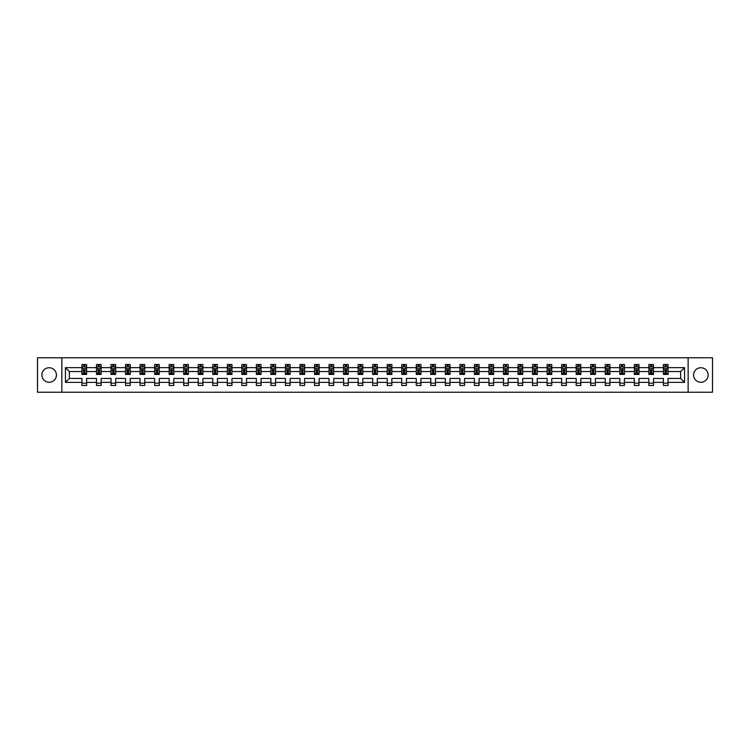 <?xml version="1.0" encoding="UTF-8"?>
<svg xmlns="http://www.w3.org/2000/svg" width="750" height="750" viewBox="0 0 750 750"><rect width="100%" height="100%" fill="white"/><g stroke="black" fill="none" stroke-linecap="round" stroke-linejoin="round"><path stroke-width="1.12" d="M700.856 367.734A7.266 7.266 0 0 0 693.581 375A7.266 7.266 0 0 0 700.856 382.266A7.266 7.266 0 0 0 708.122 375A7.266 7.266 0 0 0 700.856 367.734M49.144 367.734A7.266 7.266 0 0 0 41.878 375A7.266 7.266 0 0 0 49.144 382.266A7.266 7.266 0 0 0 56.419 375A7.266 7.266 0 0 0 49.144 367.734M688.134 392.241L712.5 392.241L712.5 357.759L688.134 357.759L688.134 392.241L61.866 392.241L61.866 357.759L37.5 357.759L37.5 392.241L61.866 392.241M668.053 382.359L668.053 378.45L680.634 378.45L684.544 382.359L668.053 382.359L668.053 385.481L663.394 385.481L663.394 382.359L653.513 382.359L653.513 385.481L648.853 385.481L648.853 382.359L638.981 382.359L638.981 385.481L634.322 385.481L634.322 382.359L624.441 382.359L624.441 385.481L619.781 385.481L619.781 382.359L609.909 382.359L609.909 385.481L605.25 385.481L605.25 382.359L595.369 382.359L595.369 385.481L590.709 385.481L590.709 382.359L580.837 382.359L580.837 385.481L576.178 385.481L576.178 382.359L566.297 382.359L566.297 385.481L561.638 385.481L561.638 382.359L551.766 382.359L551.766 385.481L547.106 385.481L547.106 382.359L537.225 382.359L537.225 385.481L532.566 385.481L532.566 382.359L522.694 382.359L522.694 385.481L518.034 385.481L518.034 382.359L508.153 382.359L508.153 385.481L503.494 385.481L503.494 382.359L493.622 382.359L493.622 385.481L488.962 385.481L488.962 382.359L479.081 382.359L479.081 385.481L474.422 385.481L474.422 382.359L464.55 382.359L464.55 385.481L459.891 385.481L459.891 382.359L450.009 382.359L450.009 385.481L445.35 385.481L445.35 382.359L435.478 382.359L435.478 385.481L430.819 385.481L430.819 382.359L420.938 382.359L420.938 385.481L416.278 385.481L416.278 382.359L406.406 382.359L406.406 385.481L401.747 385.481L401.747 382.359L391.866 382.359L391.866 385.481L387.206 385.481L387.206 382.359L377.325 382.359L377.325 385.481L372.675 385.481L372.675 382.359L362.794 382.359L362.794 385.481L358.134 385.481L358.134 382.359L348.253 382.359L348.253 385.481L343.594 385.481L343.594 382.359L333.722 382.359L333.722 385.481L329.062 385.481L329.062 382.359L319.181 382.359L319.181 385.481L314.522 385.481L314.522 382.359L304.65 382.359L304.65 385.481L299.991 385.481L299.991 382.359L290.109 382.359L290.109 385.481L285.45 385.481L285.45 382.359L275.578 382.359L275.578 385.481L270.919 385.481L270.919 382.359L261.038 382.359L261.038 385.481L256.378 385.481L256.378 382.359L246.506 382.359L246.506 385.481L241.847 385.481L241.847 382.359L231.966 382.359L231.966 385.481L227.306 385.481L227.306 382.359L217.434 382.359L217.434 385.481L212.775 385.481L212.775 382.359L202.894 382.359L202.894 385.481L198.234 385.481L198.234 382.359L188.362 382.359L188.362 385.481L183.703 385.481L183.703 382.359L173.822 382.359L173.822 385.481L169.162 385.481L169.162 382.359L159.291 382.359L159.291 385.481L154.631 385.481L154.631 382.359L144.75 382.359L144.75 385.481L140.091 385.481L140.091 382.359L130.219 382.359L130.219 385.481L125.559 385.481L125.559 382.359L115.678 382.359L115.678 385.481L111.019 385.481L111.019 382.359L101.147 382.359L101.147 385.481L96.487 385.481L96.487 382.359L86.606 382.359L86.606 385.481L81.947 385.481L81.947 382.359L65.456 382.359L65.456 367.641L81.947 367.641L81.947 364.519L86.606 364.519L86.606 367.641L96.487 367.641L96.487 364.519L101.147 364.519L101.147 367.641L111.019 367.641L111.019 364.519L115.678 364.519L115.678 367.641L125.559 367.641L125.559 364.519L130.219 364.519L130.219 367.641L140.091 367.641L140.091 364.519L144.75 364.519L144.75 367.641L154.631 367.641L154.631 364.519L159.291 364.519L159.291 367.641L169.162 367.641L169.162 364.519L173.822 364.519L173.822 367.641L183.703 367.641L183.703 364.519L188.362 364.519L188.362 367.641L198.234 367.641L198.234 364.519L202.894 364.519L202.894 367.641L212.775 367.641L212.775 364.519L217.434 364.519L217.434 367.641L227.306 367.641L227.306 364.519L231.966 364.519L231.966 367.641L241.847 367.641L241.847 364.519L246.506 364.519L246.506 367.641L256.378 367.641L256.378 364.519L261.038 364.519L261.038 367.641L270.919 367.641L270.919 364.519L275.578 364.519L275.578 367.641L285.45 367.641L285.45 364.519L290.109 364.519L290.109 367.641L299.991 367.641L299.991 364.519L304.65 364.519L304.65 367.641L314.522 367.641L314.522 364.519L319.181 364.519L319.181 367.641L329.062 367.641L329.062 364.519L333.722 364.519L333.722 367.641L343.594 367.641L343.594 364.519L348.253 364.519L348.253 367.641L358.134 367.641L358.134 364.519L362.794 364.519L362.794 367.641L372.675 367.641L372.675 364.519L377.325 364.519L377.325 367.641L387.206 367.641L387.206 364.519L391.866 364.519L391.866 367.641L401.747 367.641L401.747 364.519L406.406 364.519L406.406 367.641L416.278 367.641L416.278 364.519L420.938 364.519L420.938 367.641L430.819 367.641L430.819 364.519L435.478 364.519L435.478 367.641L445.35 367.641L445.35 364.519L450.009 364.519L450.009 367.641L459.891 367.641L459.891 364.519L464.55 364.519L464.55 367.641L474.422 367.641L474.422 364.519L479.081 364.519L479.081 367.641L488.962 367.641L488.962 364.519L493.622 364.519L493.622 367.641L503.494 367.641L503.494 364.519L508.153 364.519L508.153 367.641L518.034 367.641L518.034 364.519L522.694 364.519L522.694 367.641L532.566 367.641L532.566 364.519L537.225 364.519L537.225 367.641L547.106 367.641L547.106 364.519L551.766 364.519L551.766 367.641L561.638 367.641L561.638 364.519L566.297 364.519L566.297 367.641L576.178 367.641L576.178 364.519L580.837 364.519L580.837 367.641L590.709 367.641L590.709 364.519L595.369 364.519L595.369 367.641L605.25 367.641L605.25 364.519L609.909 364.519L609.909 367.641L619.781 367.641L619.781 364.519L624.441 364.519L624.441 367.641L634.322 367.641L634.322 364.519L638.981 364.519L638.981 367.641L648.853 367.641L648.853 364.519L653.513 364.519L653.513 367.641L663.394 367.641L663.394 364.519L668.053 364.519L668.053 367.641L684.544 367.641L684.544 382.359M688.134 357.759L61.866 357.759M663.394 367.641L663.394 371.55L653.513 371.55L653.513 367.641M653.513 382.359L653.513 378.45L663.394 378.45L663.394 382.359M648.853 367.641L648.853 371.55L638.981 371.55L638.981 367.641M638.981 382.359L638.981 378.45L648.853 378.45L648.853 382.359M634.322 367.641L634.322 371.55L624.441 371.55L624.441 367.641M624.441 382.359L624.441 378.45L634.322 378.45L634.322 382.359M619.781 367.641L619.781 371.55L609.909 371.55L609.909 367.641M609.909 382.359L609.909 378.45L619.781 378.45L619.781 382.359M605.25 367.641L605.25 371.55L595.369 371.55L595.369 367.641M595.369 382.359L595.369 378.45L605.25 378.45L605.25 382.359M590.709 367.641L590.709 371.55L580.837 371.55L580.837 367.641M580.837 382.359L580.837 378.45L590.709 378.45L590.709 382.359M576.178 367.641L576.178 371.55L566.297 371.55L566.297 367.641M566.297 382.359L566.297 378.45L576.178 378.45L576.178 382.359M561.638 367.641L561.638 371.55L551.766 371.55L551.766 367.641M551.766 382.359L551.766 378.45L561.638 378.45L561.638 382.359M547.106 367.641L547.106 371.55L537.225 371.55L537.225 367.641M537.225 382.359L537.225 378.45L547.106 378.45L547.106 382.359M532.566 367.641L532.566 371.55L522.694 371.55L522.694 367.641M522.694 382.359L522.694 378.45L532.566 378.45L532.566 382.359M518.034 367.641L518.034 371.55L508.153 371.55L508.153 367.641M508.153 382.359L508.153 378.45L518.034 378.45L518.034 382.359M503.494 367.641L503.494 371.55L493.622 371.55L493.622 367.641M493.622 382.359L493.622 378.45L503.494 378.45L503.494 382.359M488.962 367.641L488.962 371.55L479.081 371.55L479.081 367.641M479.081 382.359L479.081 378.45L488.962 378.45L488.962 382.359M474.422 367.641L474.422 371.55L464.55 371.55L464.55 367.641M464.55 382.359L464.55 378.45L474.422 378.45L474.422 382.359M459.891 367.641L459.891 371.55L450.009 371.55L450.009 367.641M450.009 382.359L450.009 378.45L459.891 378.45L459.891 382.359M445.35 367.641L445.35 371.55L435.478 371.55L435.478 367.641M435.478 382.359L435.478 378.45L445.35 378.45L445.35 382.359M430.819 367.641L430.819 371.55L420.938 371.55L420.938 367.641M420.938 382.359L420.938 378.45L430.819 378.45L430.819 382.359M416.278 367.641L416.278 371.55L406.406 371.55L406.406 367.641M406.406 382.359L406.406 378.45L416.278 378.45L416.278 382.359M401.747 367.641L401.747 371.55L391.866 371.55L391.866 367.641M391.866 382.359L391.866 378.45L401.747 378.45L401.747 382.359M387.206 367.641L387.206 371.55L377.325 371.55L377.325 367.641M377.325 382.359L377.325 378.45L387.206 378.45L387.206 382.359M372.675 367.641L372.675 371.55L362.794 371.55L362.794 367.641M362.794 382.359L362.794 378.45L372.675 378.45L372.675 382.359M358.134 367.641L358.134 371.55L348.253 371.55L348.253 367.641M348.253 382.359L348.253 378.45L358.134 378.45L358.134 382.359M343.594 367.641L343.594 371.55L333.722 371.55L333.722 367.641M333.722 382.359L333.722 378.45L343.594 378.45L343.594 382.359M329.062 367.641L329.062 371.55L319.181 371.55L319.181 367.641M319.181 382.359L319.181 378.45L329.062 378.45L329.062 382.359M314.522 367.641L314.522 371.55L304.65 371.55L304.65 367.641M304.65 382.359L304.65 378.45L314.522 378.45L314.522 382.359M299.991 367.641L299.991 371.55L290.109 371.55L290.109 367.641M290.109 382.359L290.109 378.45L299.991 378.45L299.991 382.359M285.45 367.641L285.45 371.55L275.578 371.55L275.578 367.641M275.578 382.359L275.578 378.45L285.45 378.45L285.45 382.359M270.919 367.641L270.919 371.55L261.038 371.55L261.038 367.641M261.038 382.359L261.038 378.45L270.919 378.45L270.919 382.359M256.378 367.641L256.378 371.55L246.506 371.55L246.506 367.641M246.506 382.359L246.506 378.45L256.378 378.45L256.378 382.359M241.847 367.641L241.847 371.55L231.966 371.55L231.966 367.641M231.966 382.359L231.966 378.45L241.847 378.45L241.847 382.359M227.306 367.641L227.306 371.55L217.434 371.55L217.434 367.641M217.434 382.359L217.434 378.45L227.306 378.45L227.306 382.359M212.775 367.641L212.775 371.55L202.894 371.55L202.894 367.641M202.894 382.359L202.894 378.45L212.775 378.45L212.775 382.359M198.234 367.641L198.234 371.55L188.362 371.55L188.362 367.641M188.362 382.359L188.362 378.45L198.234 378.45L198.234 382.359M183.703 367.641L183.703 371.55L173.822 371.55L173.822 367.641M173.822 382.359L173.822 378.45L183.703 378.45L183.703 382.359M169.162 367.641L169.162 371.55L159.291 371.55L159.291 367.641M159.291 382.359L159.291 378.45L169.162 378.45L169.162 382.359M154.631 367.641L154.631 371.55L144.75 371.55L144.75 367.641M144.75 382.359L144.75 378.45L154.631 378.45L154.631 382.359M140.091 367.641L140.091 371.55L130.219 371.55L130.219 367.641M130.219 382.359L130.219 378.45L140.091 378.45L140.091 382.359M125.559 367.641L125.559 371.55L115.678 371.55L115.678 367.641M115.678 382.359L115.678 378.45L125.559 378.45L125.559 382.359M111.019 367.641L111.019 371.55L101.147 371.55L101.147 367.641M101.147 382.359L101.147 378.45L111.019 378.45L111.019 382.359M96.487 367.641L96.487 371.55L86.606 371.55L86.606 367.641M86.606 382.359L86.606 378.45L96.487 378.45L96.487 382.359M81.947 367.641L81.947 371.55L69.366 371.55L69.366 378.45L81.947 378.45L81.947 382.359M65.456 367.641L69.366 371.55M680.634 378.45L680.634 371.55L668.053 371.55L668.053 367.641M665.166 366.844L666.281 366.844M650.625 366.844L651.75 366.844M636.094 366.844L637.209 366.844M621.553 366.844L622.678 366.844M607.022 366.844L608.137 366.844M592.481 366.844L593.606 366.844M577.95 366.844L579.066 366.844M563.409 366.844L564.525 366.844M548.878 366.844L549.994 366.844M534.338 366.844L535.453 366.844M519.806 366.844L520.922 366.844M505.266 366.844L506.381 366.844M490.734 366.844L491.85 366.844M476.194 366.844L477.309 366.844M461.663 366.844L462.778 366.844M447.122 366.844L448.238 366.844M432.581 366.844L433.706 366.844M418.05 366.844L419.166 366.844M403.509 366.844L404.634 366.844M388.978 366.844L390.094 366.844M374.438 366.844L375.562 366.844M359.906 366.844L361.022 366.844M345.366 366.844L346.491 366.844M330.834 366.844L331.95 366.844M316.294 366.844L317.419 366.844M301.762 366.844L302.878 366.844M287.222 366.844L288.337 366.844M272.691 366.844L273.806 366.844M258.15 366.844L259.266 366.844M243.619 366.844L244.734 366.844M229.078 366.844L230.194 366.844M214.547 366.844L215.662 366.844M200.006 366.844L201.122 366.844M185.475 366.844L186.591 366.844M170.934 366.844L172.05 366.844M156.394 366.844L157.519 366.844M141.862 366.844L142.978 366.844M127.322 366.844L128.447 366.844M112.791 366.844L113.906 366.844M98.25 366.844L99.375 366.844M83.719 366.844L84.834 366.844M81.947 383.156L86.606 383.156M96.487 383.156L101.147 383.156M111.019 383.156L115.678 383.156M125.559 383.156L130.219 383.156M140.091 383.156L144.75 383.156M154.631 383.156L159.291 383.156M169.162 383.156L173.822 383.156M183.703 383.156L188.362 383.156M198.234 383.156L202.894 383.156M212.775 383.156L217.434 383.156M227.306 383.156L231.966 383.156M241.847 383.156L246.506 383.156M256.378 383.156L261.038 383.156M270.919 383.156L275.578 383.156M285.45 383.156L290.109 383.156M299.991 383.156L304.65 383.156M314.522 383.156L319.181 383.156M329.062 383.156L333.722 383.156M343.594 383.156L348.253 383.156M358.134 383.156L362.794 383.156M372.675 383.156L377.325 383.156M387.206 383.156L391.866 383.156M401.747 383.156L406.406 383.156M416.278 383.156L420.938 383.156M430.819 383.156L435.478 383.156M445.35 383.156L450.009 383.156M459.891 383.156L464.55 383.156M474.422 383.156L479.081 383.156M488.962 383.156L493.622 383.156M503.494 383.156L508.153 383.156M518.034 383.156L522.694 383.156M532.566 383.156L537.225 383.156M547.106 383.156L551.766 383.156M561.638 383.156L566.297 383.156M576.178 383.156L580.837 383.156M590.709 383.156L595.369 383.156M605.25 383.156L609.909 383.156M619.781 383.156L624.441 383.156M634.322 383.156L638.981 383.156M648.853 383.156L653.513 383.156M663.394 383.156L668.053 383.156M69.366 378.45L65.456 382.359M684.544 367.641L680.634 371.55M84.834 365.728L83.719 365.728M82.819 367.003L81.947 367.003L81.947 364.519L83.719 364.519L83.719 366.891M81.947 373.275L81.947 374.438L83.719 374.438L83.719 373.275L81.947 373.275L81.947 371.55M86.606 371.55L86.606 374.438L84.834 374.438L84.834 369.459L83.719 369.459L83.719 373.275M85.734 367.003L86.606 367.003L86.606 364.519L84.834 364.519L84.834 366.891M86.606 368.756L85.678 366.891L82.875 366.891L81.947 368.756M99.375 365.728L98.25 365.728M97.359 367.003L96.487 367.003L96.487 364.519L98.25 364.519L98.25 366.891M96.487 373.275L96.487 374.438L98.25 374.438L98.25 373.275L96.487 373.275L96.487 371.55M101.147 371.55L101.147 374.438L99.375 374.438L99.375 369.459L98.25 369.459L98.25 373.275M100.266 367.003L101.147 367.003L101.147 364.519L99.375 364.519L99.375 366.891M101.147 368.756L100.209 366.891L97.416 366.891L96.487 368.756M113.906 365.728L112.791 365.728M111.9 367.003L111.019 367.003L111.019 364.519L112.791 364.519L112.791 366.891M111.019 373.275L111.019 374.438L112.791 374.438L112.791 373.275L111.019 373.275L111.019 371.55M115.678 371.55L115.678 374.438L113.906 374.438L113.906 369.459L112.791 369.459L112.791 373.275M114.806 367.003L115.678 367.003L115.678 364.519L113.906 364.519L113.906 366.891M115.678 368.756L114.75 366.891L111.947 366.891L111.019 368.756M128.447 365.728L127.322 365.728M126.431 367.003L125.559 367.003L125.559 364.519L127.322 364.519L127.322 366.891M125.559 373.275L125.559 374.438L127.322 374.438L127.322 373.275L125.559 373.275L125.559 371.55M130.219 371.55L130.219 374.438L128.447 374.438L128.447 369.459L127.322 369.459L127.322 373.275M129.338 367.003L130.219 367.003L130.219 364.519L128.447 364.519L128.447 366.891M130.219 368.756L129.281 366.891L126.487 366.891L125.559 368.756M142.978 365.728L141.862 365.728M140.972 367.003L140.091 367.003L140.091 364.519L141.862 364.519L141.862 366.891M140.091 373.275L140.091 374.438L141.862 374.438L141.862 373.275L140.091 373.275L140.091 371.55M144.75 371.55L144.75 374.438L142.978 374.438L142.978 369.459L141.862 369.459L141.862 373.275M143.878 367.003L144.75 367.003L144.75 364.519L142.978 364.519L142.978 366.891M144.75 368.756L143.822 366.891L141.028 366.891L140.091 368.756M157.519 365.728L156.394 365.728M155.503 367.003L154.631 367.003L154.631 364.519L156.394 364.519L156.394 366.891M154.631 373.275L154.631 374.438L156.394 374.438L156.394 373.275L154.631 373.275L154.631 371.55M159.291 371.55L159.291 374.438L157.519 374.438L157.519 369.459L156.394 369.459L156.394 373.275M158.409 367.003L159.291 367.003L159.291 364.519L157.519 364.519L157.519 366.891M159.291 368.756L158.353 366.891L155.559 366.891L154.631 368.756M172.05 365.728L170.934 365.728M170.044 367.003L169.162 367.003L169.162 364.519L170.934 364.519L170.934 366.891M169.162 373.275L169.162 374.438L170.934 374.438L170.934 373.275L169.162 373.275L169.162 371.55M173.822 371.55L173.822 374.438L172.05 374.438L172.05 369.459L170.934 369.459L170.934 373.275M172.95 367.003L173.822 367.003L173.822 364.519L172.05 364.519L172.05 366.891M173.822 368.756L172.894 366.891L170.1 366.891L169.162 368.756M186.591 365.728L185.475 365.728M184.575 367.003L183.703 367.003L183.703 364.519L185.475 364.519L185.475 366.891M183.703 373.275L183.703 374.438L185.475 374.438L185.475 373.275L183.703 373.275L183.703 371.55M188.362 371.55L188.362 374.438L186.591 374.438L186.591 369.459L185.475 369.459L185.475 373.275M187.481 367.003L188.362 367.003L188.362 364.519L186.591 364.519L186.591 366.891M188.362 368.756L187.425 366.891L184.631 366.891L183.703 368.756M201.122 365.728L200.006 365.728M199.116 367.003L198.234 367.003L198.234 364.519L200.006 364.519L200.006 366.891M198.234 373.275L198.234 374.438L200.006 374.438L200.006 373.275L198.234 373.275L198.234 371.55M202.894 371.55L202.894 374.438L201.122 374.438L201.122 369.459L200.006 369.459L200.006 373.275M202.022 367.003L202.894 367.003L202.894 364.519L201.122 364.519L201.122 366.891M202.894 368.756L201.966 366.891L199.172 366.891L198.234 368.756M215.662 365.728L214.547 365.728M213.647 367.003L212.775 367.003L212.775 364.519L214.547 364.519L214.547 366.891M212.775 373.275L212.775 374.438L214.547 374.438L214.547 373.275L212.775 373.275L212.775 371.55M217.434 371.55L217.434 374.438L215.662 374.438L215.662 369.459L214.547 369.459L214.547 373.275M216.553 367.003L217.434 367.003L217.434 364.519L215.662 364.519L215.662 366.891M217.434 368.756L216.497 366.891L213.703 366.891L212.775 368.756M230.194 365.728L229.078 365.728M228.188 367.003L227.306 367.003L227.306 364.519L229.078 364.519L229.078 366.891M227.306 373.275L227.306 374.438L229.078 374.438L229.078 373.275L227.306 373.275L227.306 371.55M231.966 371.55L231.966 374.438L230.194 374.438L230.194 369.459L229.078 369.459L229.078 373.275M231.094 367.003L231.966 367.003L231.966 364.519L230.194 364.519L230.194 366.891M231.966 368.756L231.037 366.891L228.244 366.891L227.306 368.756M244.734 365.728L243.619 365.728M242.719 367.003L241.847 367.003L241.847 364.519L243.619 364.519L243.619 366.891M241.847 373.275L241.847 374.438L243.619 374.438L243.619 373.275L241.847 373.275L241.847 371.55M246.506 371.55L246.506 374.438L244.734 374.438L244.734 369.459L243.619 369.459L243.619 373.275M245.625 367.003L246.506 367.003L246.506 364.519L244.734 364.519L244.734 366.891M246.506 368.756L245.569 366.891L242.775 366.891L241.847 368.756M259.266 365.728L258.15 365.728M257.259 367.003L256.378 367.003L256.378 364.519L258.15 364.519L258.15 366.891M256.378 373.275L256.378 374.438L258.15 374.438L258.15 373.275L256.378 373.275L256.378 371.55M261.038 371.55L261.038 374.438L259.266 374.438L259.266 369.459L258.15 369.459L258.15 373.275M260.166 367.003L261.038 367.003L261.038 364.519L259.266 364.519L259.266 366.891M261.038 368.756L260.109 366.891L257.316 366.891L256.378 368.756M273.806 365.728L272.691 365.728M271.791 367.003L270.919 367.003L270.919 364.519L272.691 364.519L272.691 366.891M270.919 373.275L270.919 374.438L272.691 374.438L272.691 373.275L270.919 373.275L270.919 371.55M275.578 371.55L275.578 374.438L273.806 374.438L273.806 369.459L272.691 369.459L272.691 373.275M274.697 367.003L275.578 367.003L275.578 364.519L273.806 364.519L273.806 366.891M275.578 368.756L274.641 366.891L271.847 366.891L270.919 368.756M288.337 365.728L287.222 365.728M286.331 367.003L285.45 367.003L285.45 364.519L287.222 364.519L287.222 366.891M285.45 373.275L285.45 374.438L287.222 374.438L287.222 373.275L285.45 373.275L285.45 371.55M290.109 371.55L290.109 374.438L288.337 374.438L288.337 369.459L287.222 369.459L287.222 373.275M289.237 367.003L290.109 367.003L290.109 364.519L288.337 364.519L288.337 366.891M290.109 368.756L289.181 366.891L286.388 366.891L285.45 368.756M302.878 365.728L301.762 365.728M300.863 367.003L299.991 367.003L299.991 364.519L301.762 364.519L301.762 366.891M299.991 373.275L299.991 374.438L301.762 374.438L301.762 373.275L299.991 373.275L299.991 371.55M304.65 371.55L304.65 374.438L302.878 374.438L302.878 369.459L301.762 369.459L301.762 373.275M303.769 367.003L304.65 367.003L304.65 364.519L302.878 364.519L302.878 366.891M304.65 368.756L303.712 366.891L300.919 366.891L299.991 368.756M317.419 365.728L316.294 365.728M315.403 367.003L314.522 367.003L314.522 364.519L316.294 364.519L316.294 366.891M314.522 373.275L314.522 374.438L316.294 374.438L316.294 373.275L314.522 373.275L314.522 371.55M319.181 371.55L319.181 374.438L317.419 374.438L317.419 369.459L316.294 369.459L316.294 373.275M318.309 367.003L319.181 367.003L319.181 364.519L317.419 364.519L317.419 366.891M319.181 368.756L318.253 366.891L315.459 366.891L314.522 368.756M331.95 365.728L330.834 365.728M329.934 367.003L329.062 367.003L329.062 364.519L330.834 364.519L330.834 366.891M329.062 373.275L329.062 374.438L330.834 374.438L330.834 373.275L329.062 373.275L329.062 371.55M333.722 371.55L333.722 374.438L331.95 374.438L331.95 369.459L330.834 369.459L330.834 373.275M332.841 367.003L333.722 367.003L333.722 364.519L331.95 364.519L331.95 366.891M333.722 368.756L332.794 366.891L329.991 366.891L329.062 368.756M346.491 365.728L345.366 365.728M344.475 367.003L343.594 367.003L343.594 364.519L345.366 364.519L345.366 366.891M343.594 373.275L343.594 374.438L345.366 374.438L345.366 373.275L343.594 373.275L343.594 371.55M348.253 371.55L348.253 374.438L346.491 374.438L346.491 369.459L345.366 369.459L345.366 373.275M347.381 367.003L348.253 367.003L348.253 364.519L346.491 364.519L346.491 366.891M348.253 368.756L347.325 366.891L344.531 366.891L343.594 368.756M361.022 365.728L359.906 365.728M359.006 367.003L358.134 367.003L358.134 364.519L359.906 364.519L359.906 366.891M358.134 373.275L358.134 374.438L359.906 374.438L359.906 373.275L358.134 373.275L358.134 371.55M362.794 371.55L362.794 374.438L361.022 374.438L361.022 369.459L359.906 369.459L359.906 373.275M361.922 367.003L362.794 367.003L362.794 364.519L361.022 364.519L361.022 366.891M362.794 368.756L361.866 366.891L359.062 366.891L358.134 368.756M375.562 365.728L374.438 365.728M373.547 367.003L372.675 367.003L372.675 364.519L374.438 364.519L374.438 366.891M372.675 373.275L372.675 374.438L374.438 374.438L374.438 373.275L372.675 373.275L372.675 371.55M377.325 371.55L377.325 374.438L375.562 374.438L375.562 369.459L374.438 369.459L374.438 373.275M376.453 367.003L377.325 367.003L377.325 364.519L375.562 364.519L375.562 366.891M377.325 368.756L376.397 366.891L373.603 366.891L372.675 368.756M390.094 365.728L388.978 365.728M388.078 367.003L387.206 367.003L387.206 364.519L388.978 364.519L388.978 366.891M387.206 373.275L387.206 374.438L388.978 374.438L388.978 373.275L387.206 373.275L387.206 371.55M391.866 371.55L391.866 374.438L390.094 374.438L390.094 369.459L388.978 369.459L388.978 373.275M390.994 367.003L391.866 367.003L391.866 364.519L390.094 364.519L390.094 366.891M391.866 368.756L390.938 366.891L388.134 366.891L387.206 368.756M404.634 365.728L403.509 365.728M402.619 367.003L401.747 367.003L401.747 364.519L403.509 364.519L403.509 366.891M401.747 373.275L401.747 374.438L403.509 374.438L403.509 373.275L401.747 373.275L401.747 371.55M406.406 371.55L406.406 374.438L404.634 374.438L404.634 369.459L403.509 369.459L403.509 373.275M405.525 367.003L406.406 367.003L406.406 364.519L404.634 364.519L404.634 366.891M406.406 368.756L405.469 366.891L402.675 366.891L401.747 368.756M419.166 365.728L418.05 365.728M417.159 367.003L416.278 367.003L416.278 364.519L418.05 364.519L418.05 366.891M416.278 373.275L416.278 374.438L418.05 374.438L418.05 373.275L416.278 373.275L416.278 371.55M420.938 371.55L420.938 374.438L419.166 374.438L419.166 369.459L418.05 369.459L418.05 373.275M420.066 367.003L420.938 367.003L420.938 364.519L419.166 364.519L419.166 366.891M420.938 368.756L420.009 366.891L417.206 366.891L416.278 368.756M433.706 365.728L432.581 365.728M431.691 367.003L430.819 367.003L430.819 364.519L432.581 364.519L432.581 366.891M430.819 373.275L430.819 374.438L432.581 374.438L432.581 373.275L430.819 373.275L430.819 371.55M435.478 371.55L435.478 374.438L433.706 374.438L433.706 369.459L432.581 369.459L432.581 373.275M434.597 367.003L435.478 367.003L435.478 364.519L433.706 364.519L433.706 366.891M435.478 368.756L434.541 366.891L431.747 366.891L430.819 368.756M448.238 365.728L447.122 365.728M446.231 367.003L445.35 367.003L445.35 364.519L447.122 364.519L447.122 366.891M445.35 373.275L445.35 374.438L447.122 374.438L447.122 373.275L445.35 373.275L445.35 371.55M450.009 371.55L450.009 374.438L448.238 374.438L448.238 369.459L447.122 369.459L447.122 373.275M449.137 367.003L450.009 367.003L450.009 364.519L448.238 364.519L448.238 366.891M450.009 368.756L449.081 366.891L446.288 366.891L445.35 368.756M462.778 365.728L461.663 365.728M460.763 367.003L459.891 367.003L459.891 364.519L461.663 364.519L461.663 366.891M459.891 373.275L459.891 374.438L461.663 374.438L461.663 373.275L459.891 373.275L459.891 371.55M464.55 371.55L464.55 374.438L462.778 374.438L462.778 369.459L461.663 369.459L461.663 373.275M463.669 367.003L464.55 367.003L464.55 364.519L462.778 364.519L462.778 366.891M464.55 368.756L463.612 366.891L460.819 366.891L459.891 368.756M477.309 365.728L476.194 365.728M475.303 367.003L474.422 367.003L474.422 364.519L476.194 364.519L476.194 366.891M474.422 373.275L474.422 374.438L476.194 374.438L476.194 373.275L474.422 373.275L474.422 371.55M479.081 371.55L479.081 374.438L477.309 374.438L477.309 369.459L476.194 369.459L476.194 373.275M478.209 367.003L479.081 367.003L479.081 364.519L477.309 364.519L477.309 366.891M479.081 368.756L478.153 366.891L475.359 366.891L474.422 368.756M491.85 365.728L490.734 365.728M489.834 367.003L488.962 367.003L488.962 364.519L490.734 364.519L490.734 366.891M488.962 373.275L488.962 374.438L490.734 374.438L490.734 373.275L488.962 373.275L488.962 371.55M493.622 371.55L493.622 374.438L491.85 374.438L491.85 369.459L490.734 369.459L490.734 373.275M492.741 367.003L493.622 367.003L493.622 364.519L491.85 364.519L491.85 366.891M493.622 368.756L492.684 366.891L489.891 366.891L488.962 368.756M506.381 365.728L505.266 365.728M504.375 367.003L503.494 367.003L503.494 364.519L505.266 364.519L505.266 366.891M503.494 373.275L503.494 374.438L505.266 374.438L505.266 373.275L503.494 373.275L503.494 371.55M508.153 371.55L508.153 374.438L506.381 374.438L506.381 369.459L505.266 369.459L505.266 373.275M507.281 367.003L508.153 367.003L508.153 364.519L506.381 364.519L506.381 366.891M508.153 368.756L507.225 366.891L504.431 366.891L503.494 368.756M520.922 365.728L519.806 365.728M518.906 367.003L518.034 367.003L518.034 364.519L519.806 364.519L519.806 366.891M518.034 373.275L518.034 374.438L519.806 374.438L519.806 373.275L518.034 373.275L518.034 371.55M522.694 371.55L522.694 374.438L520.922 374.438L520.922 369.459L519.806 369.459L519.806 373.275M521.812 367.003L522.694 367.003L522.694 364.519L520.922 364.519L520.922 366.891M522.694 368.756L521.756 366.891L518.962 366.891L518.034 368.756M535.453 365.728L534.338 365.728M533.447 367.003L532.566 367.003L532.566 364.519L534.338 364.519L534.338 366.891M532.566 373.275L532.566 374.438L534.338 374.438L534.338 373.275L532.566 373.275L532.566 371.55M537.225 371.55L537.225 374.438L535.453 374.438L535.453 369.459L534.338 369.459L534.338 373.275M536.353 367.003L537.225 367.003L537.225 364.519L535.453 364.519L535.453 366.891M537.225 368.756L536.297 366.891L533.503 366.891L532.566 368.756M549.994 365.728L548.878 365.728M547.978 367.003L547.106 367.003L547.106 364.519L548.878 364.519L548.878 366.891M547.106 373.275L547.106 374.438L548.878 374.438L548.878 373.275L547.106 373.275L547.106 371.55M551.766 371.55L551.766 374.438L549.994 374.438L549.994 369.459L548.878 369.459L548.878 373.275M550.884 367.003L551.766 367.003L551.766 364.519L549.994 364.519L549.994 366.891M551.766 368.756L550.828 366.891L548.034 366.891L547.106 368.756M564.525 365.728L563.409 365.728M562.519 367.003L561.638 367.003L561.638 364.519L563.409 364.519L563.409 366.891M561.638 373.275L561.638 374.438L563.409 374.438L563.409 373.275L561.638 373.275L561.638 371.55M566.297 371.55L566.297 374.438L564.525 374.438L564.525 369.459L563.409 369.459L563.409 373.275M565.425 367.003L566.297 367.003L566.297 364.519L564.525 364.519L564.525 366.891M566.297 368.756L565.369 366.891L562.575 366.891L561.638 368.756M579.066 365.728L577.95 365.728M577.05 367.003L576.178 367.003L576.178 364.519L577.95 364.519L577.95 366.891M576.178 373.275L576.178 374.438L577.95 374.438L577.95 373.275L576.178 373.275L576.178 371.55M580.837 371.55L580.837 374.438L579.066 374.438L579.066 369.459L577.95 369.459L577.95 373.275M579.956 367.003L580.837 367.003L580.837 364.519L579.066 364.519L579.066 366.891M580.837 368.756L579.9 366.891L577.106 366.891L576.178 368.756M593.606 365.728L592.481 365.728M591.591 367.003L590.709 367.003L590.709 364.519L592.481 364.519L592.481 366.891M590.709 373.275L590.709 374.438L592.481 374.438L592.481 373.275L590.709 373.275L590.709 371.55M595.369 371.55L595.369 374.438L593.606 374.438L593.606 369.459L592.481 369.459L592.481 373.275M594.497 367.003L595.369 367.003L595.369 364.519L593.606 364.519L593.606 366.891M595.369 368.756L594.441 366.891L591.647 366.891L590.709 368.756M608.137 365.728L607.022 365.728M606.122 367.003L605.25 367.003L605.25 364.519L607.022 364.519L607.022 366.891M605.25 373.275L605.25 374.438L607.022 374.438L607.022 373.275L605.25 373.275L605.25 371.55M609.909 371.55L609.909 374.438L608.137 374.438L608.137 369.459L607.022 369.459L607.022 373.275M609.028 367.003L609.909 367.003L609.909 364.519L608.137 364.519L608.137 366.891M609.909 368.756L608.972 366.891L606.178 366.891L605.25 368.756M622.678 365.728L621.553 365.728M620.662 367.003L619.781 367.003L619.781 364.519L621.553 364.519L621.553 366.891M619.781 373.275L619.781 374.438L621.553 374.438L621.553 373.275L619.781 373.275L619.781 371.55M624.441 371.55L624.441 374.438L622.678 374.438L622.678 369.459L621.553 369.459L621.553 373.275M623.569 367.003L624.441 367.003L624.441 364.519L622.678 364.519L622.678 366.891M624.441 368.756L623.513 366.891L620.719 366.891L619.781 368.756M637.209 365.728L636.094 365.728M635.194 367.003L634.322 367.003L634.322 364.519L636.094 364.519L636.094 366.891M634.322 373.275L634.322 374.438L636.094 374.438L636.094 373.275L634.322 373.275L634.322 371.55M638.981 371.55L638.981 374.438L637.209 374.438L637.209 369.459L636.094 369.459L636.094 373.275M638.1 367.003L638.981 367.003L638.981 364.519L637.209 364.519L637.209 366.891M638.981 368.756L638.053 366.891L635.25 366.891L634.322 368.756M651.75 365.728L650.625 365.728M649.734 367.003L648.853 367.003L648.853 364.519L650.625 364.519L650.625 366.891M648.853 373.275L648.853 374.438L650.625 374.438L650.625 373.275L648.853 373.275L648.853 371.55M653.513 371.55L653.513 374.438L651.75 374.438L651.75 369.459L650.625 369.459L650.625 373.275M652.641 367.003L653.513 367.003L653.513 364.519L651.75 364.519L651.75 366.891M653.513 368.756L652.584 366.891L649.791 366.891L648.853 368.756M666.281 365.728L665.166 365.728M664.266 367.003L663.394 367.003L663.394 364.519L665.166 364.519L665.166 366.891M663.394 373.275L663.394 374.438L665.166 374.438L665.166 373.275L663.394 373.275L663.394 371.55M668.053 371.55L668.053 374.438L666.281 374.438L666.281 369.459L665.166 369.459L665.166 373.275M667.181 367.003L668.053 367.003L668.053 364.519L666.281 364.519L666.281 366.891M668.053 368.756L667.125 366.891L664.322 366.891L663.394 368.756M86.588 368.709L81.975 368.709M86.606 373.275L84.834 373.275M83.719 370.772L81.947 370.772M86.606 370.772L84.834 370.772M84.834 366.319L83.719 366.319M101.119 368.709L96.506 368.709M101.147 373.275L99.375 373.275M98.25 370.772L96.487 370.772M101.147 370.772L99.375 370.772M99.375 366.319L98.25 366.319M115.659 368.709L111.047 368.709M115.678 373.275L113.906 373.275M112.791 370.772L111.019 370.772M115.678 370.772L113.906 370.772M113.906 366.319L112.791 366.319M130.191 368.709L125.578 368.709M130.219 373.275L128.447 373.275M127.322 370.772L125.559 370.772M130.219 370.772L128.447 370.772M128.447 366.319L127.322 366.319M144.731 368.709L140.119 368.709M144.75 373.275L142.978 373.275M141.862 370.772L140.091 370.772M144.75 370.772L142.978 370.772M142.978 366.319L141.862 366.319M159.262 368.709L154.65 368.709M159.291 373.275L157.519 373.275M156.394 370.772L154.631 370.772M159.291 370.772L157.519 370.772M157.519 366.319L156.394 366.319M173.803 368.709L169.191 368.709M173.822 373.275L172.05 373.275M170.934 370.772L169.162 370.772M173.822 370.772L172.05 370.772M172.05 366.319L170.934 366.319M188.334 368.709L183.722 368.709M188.362 373.275L186.591 373.275M185.475 370.772L183.703 370.772M188.362 370.772L186.591 370.772M186.591 366.319L185.475 366.319M202.875 368.709L198.262 368.709M202.894 373.275L201.122 373.275M200.006 370.772L198.234 370.772M202.894 370.772L201.122 370.772M201.122 366.319L200.006 366.319M217.406 368.709L212.794 368.709M217.434 373.275L215.662 373.275M214.547 370.772L212.775 370.772M217.434 370.772L215.662 370.772M215.662 366.319L214.547 366.319M231.947 368.709L227.334 368.709M231.966 373.275L230.194 373.275M229.078 370.772L227.306 370.772M231.966 370.772L230.194 370.772M230.194 366.319L229.078 366.319M246.478 368.709L241.866 368.709M246.506 373.275L244.734 373.275M243.619 370.772L241.847 370.772M246.506 370.772L244.734 370.772M244.734 366.319L243.619 366.319M261.019 368.709L256.406 368.709M261.038 373.275L259.266 373.275M258.15 370.772L256.378 370.772M261.038 370.772L259.266 370.772M259.266 366.319L258.15 366.319M275.55 368.709L270.938 368.709M275.578 373.275L273.806 373.275M272.691 370.772L270.919 370.772M275.578 370.772L273.806 370.772M273.806 366.319L272.691 366.319M290.091 368.709L285.478 368.709M290.109 373.275L288.337 373.275M287.222 370.772L285.45 370.772M290.109 370.772L288.337 370.772M288.337 366.319L287.222 366.319M304.622 368.709L300.009 368.709M304.65 373.275L302.878 373.275M301.762 370.772L299.991 370.772M304.65 370.772L302.878 370.772M302.878 366.319L301.762 366.319M319.163 368.709L314.55 368.709M319.181 373.275L317.419 373.275M316.294 370.772L314.522 370.772M319.181 370.772L317.419 370.772M317.419 366.319L316.294 366.319M333.694 368.709L329.081 368.709M333.722 373.275L331.95 373.275M330.834 370.772L329.062 370.772M333.722 370.772L331.95 370.772M331.95 366.319L330.834 366.319M348.234 368.709L343.622 368.709M348.253 373.275L346.491 373.275M345.366 370.772L343.594 370.772M348.253 370.772L346.491 370.772M346.491 366.319L345.366 366.319M362.766 368.709L358.153 368.709M362.794 373.275L361.022 373.275M359.906 370.772L358.134 370.772M362.794 370.772L361.022 370.772M361.022 366.319L359.906 366.319M377.306 368.709L372.694 368.709M377.325 373.275L375.562 373.275M374.438 370.772L372.675 370.772M377.325 370.772L375.562 370.772M375.562 366.319L374.438 366.319M391.847 368.709L387.234 368.709M391.866 373.275L390.094 373.275M388.978 370.772L387.206 370.772M391.866 370.772L390.094 370.772M390.094 366.319L388.978 366.319M406.378 368.709L401.766 368.709M406.406 373.275L404.634 373.275M403.509 370.772L401.747 370.772M406.406 370.772L404.634 370.772M404.634 366.319L403.509 366.319M420.919 368.709L416.306 368.709M420.938 373.275L419.166 373.275M418.05 370.772L416.278 370.772M420.938 370.772L419.166 370.772M419.166 366.319L418.05 366.319M435.45 368.709L430.837 368.709M435.478 373.275L433.706 373.275M432.581 370.772L430.819 370.772M435.478 370.772L433.706 370.772M433.706 366.319L432.581 366.319M449.991 368.709L445.378 368.709M450.009 373.275L448.238 373.275M447.122 370.772L445.35 370.772M450.009 370.772L448.238 370.772M448.238 366.319L447.122 366.319M464.522 368.709L459.909 368.709M464.55 373.275L462.778 373.275M461.663 370.772L459.891 370.772M464.55 370.772L462.778 370.772M462.778 366.319L461.663 366.319M479.062 368.709L474.45 368.709M479.081 373.275L477.309 373.275M476.194 370.772L474.422 370.772M479.081 370.772L477.309 370.772M477.309 366.319L476.194 366.319M493.594 368.709L488.981 368.709M493.622 373.275L491.85 373.275M490.734 370.772L488.962 370.772M493.622 370.772L491.85 370.772M491.85 366.319L490.734 366.319M508.134 368.709L503.522 368.709M508.153 373.275L506.381 373.275M505.266 370.772L503.494 370.772M508.153 370.772L506.381 370.772M506.381 366.319L505.266 366.319M522.666 368.709L518.053 368.709M522.694 373.275L520.922 373.275M519.806 370.772L518.034 370.772M522.694 370.772L520.922 370.772M520.922 366.319L519.806 366.319M537.206 368.709L532.594 368.709M537.225 373.275L535.453 373.275M534.338 370.772L532.566 370.772M537.225 370.772L535.453 370.772M535.453 366.319L534.338 366.319M551.737 368.709L547.125 368.709M551.766 373.275L549.994 373.275M548.878 370.772L547.106 370.772M551.766 370.772L549.994 370.772M549.994 366.319L548.878 366.319M566.278 368.709L561.666 368.709M566.297 373.275L564.525 373.275M563.409 370.772L561.638 370.772M566.297 370.772L564.525 370.772M564.525 366.319L563.409 366.319M580.809 368.709L576.197 368.709M580.837 373.275L579.066 373.275M577.95 370.772L576.178 370.772M580.837 370.772L579.066 370.772M579.066 366.319L577.95 366.319M595.35 368.709L590.737 368.709M595.369 373.275L593.606 373.275M592.481 370.772L590.709 370.772M595.369 370.772L593.606 370.772M593.606 366.319L592.481 366.319M609.881 368.709L605.269 368.709M609.909 373.275L608.137 373.275M607.022 370.772L605.25 370.772M609.909 370.772L608.137 370.772M608.137 366.319L607.022 366.319M624.422 368.709L619.809 368.709M624.441 373.275L622.678 373.275M621.553 370.772L619.781 370.772M624.441 370.772L622.678 370.772M622.678 366.319L621.553 366.319M638.953 368.709L634.341 368.709M638.981 373.275L637.209 373.275M636.094 370.772L634.322 370.772M638.981 370.772L637.209 370.772M637.209 366.319L636.094 366.319M653.494 368.709L648.881 368.709M653.513 373.275L651.75 373.275M650.625 370.772L648.853 370.772M653.513 370.772L651.75 370.772M651.75 366.319L650.625 366.319M668.025 368.709L663.413 368.709M668.053 373.275L666.281 373.275M665.166 370.772L663.394 370.772M668.053 370.772L666.281 370.772M666.281 366.319L665.166 366.319"/></g></svg>
